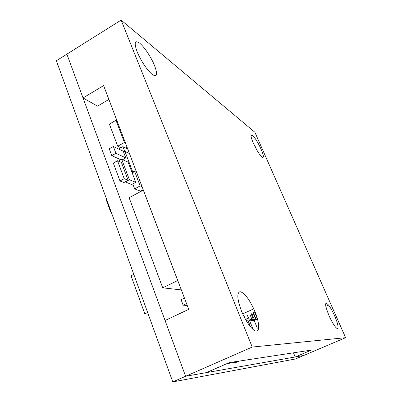 <?xml version="1.0" encoding="UTF-8"?>
<svg xmlns="http://www.w3.org/2000/svg" width="402" height="402" viewBox="0 0 402 402"><rect width="100%" height="100%" fill="white"/><g stroke="black" fill="none" stroke-linecap="round" stroke-linejoin="round"><path stroke-width="0.6" d="M181.332 289.917L162.715 287.827L129.122 197.714L143.363 190.091M254.476 311.816L257.416 319.032L254.134 320.51L252.607 320.324M120.886 147.785L117.731 146.253L109.394 124.097L115.977 120.278L117.027 120.861M119.409 149.368L119.178 148.755L122.911 146.645L127.735 149.016M118.344 161.112L121.695 159.237L128.132 162.167L135.75 182.312L131.645 184.548L125.168 181.855M123.313 159.976L123.097 159.393M128.102 180.247L123.911 182.543L119.997 181L113.339 163.081L117.52 160.745L121.439 162.493L128.102 180.247L124.223 178.679L117.52 160.745M250.999 313.399L253.245 318.942L249.501 320.439M248.25 320.057L247.647 318.565M258.652 328.087L257.31 328.117L254.21 320.474M140.986 191.327L140.635 190.995M187.242 305.445L183.161 305.188L181.071 299.676L184.438 298.073M235.16 361.71L232.869 362.704L226.974 363.619M143.182 189.618L140.424 191.106L134.68 188.885L132.806 183.915M172.78 381.9L295.5 358.971L303.701 355.489L185.608 376.272L66.883 54.154L56.38 60.747L172.78 381.9L252.205 347.057L121.118 20.1L254.878 132.258L345.619 337.685L252.205 347.057M120.801 159.735L111.786 155.654L109.243 148.815L113.369 146.474L123.263 151.217L125.786 157.891L115.932 153.318L113.369 146.474M252.928 312.525L255.561 318.992L252.255 320.479L250.768 320.459L250.632 320.123M239.079 361.112L235.27 362.765L233.411 363.056L233.21 362.554M237.24 361.388L233.411 363.056M246.265 320.746L247.803 320.047L249.356 320.072L253.21 329.615M250.592 326.967L247.803 320.047M255.561 318.992L254.094 318.957L250.768 320.459M254.094 318.957L251.702 313.078M84.747 139.012L92.153 159.443M162.715 287.827L177.719 280.531L143.313 190.071M111.786 155.654L115.932 153.318M122.625 159.659L125.786 157.891M147.609 312.449L144.785 313.801L148.132 313.902M133.831 274.435L131.072 275.817L144.785 313.801M252.677 320.484L255.973 318.997L253.275 312.364M257.416 319.032L255.973 318.997M125.67 148.001L127.052 147.222M125.444 142.991L124.409 142.469L117.731 146.253M124.409 142.469L115.977 120.278M124.756 151.519L122.911 146.645M244.803 318.138L243.924 315.53M125.228 182.005L129.394 179.724L121.695 159.237M135.75 182.312L129.394 179.724M245.557 319.51L248.542 318.163L244.949 318.072M247.295 315.083L248.542 318.163M123.62 152.157L124.957 151.408L129.474 153.579M131.74 171.704L132.484 171.292L124.957 151.408M133.926 171.915L132.484 171.292M110.922 211.236L110.475 211.477L106.354 200.106L106.801 199.864M110.475 211.477L111.078 211.658M119.997 181L124.223 178.679M253.245 318.942L251.752 318.907L249.18 320.072M251.752 318.907L249.748 313.967M256.722 317.324L256.973 317.208M257.31 328.117L258.707 327.494M140.72 191.221L143.268 189.85M183.161 305.188L186.538 303.59M132.183 172.875L134.675 171.503L136.615 172.347M134.68 188.885L140.152 185.92L134.675 171.503M142.067 186.694L140.152 185.92M154.494 65.446C157.926 74.677 157.132 77.646 152.117 74.365C146.851 69.641 142.017 62.501 137.61 52.943L137.137 51.808C133.886 42.647 134.745 39.778 139.72 43.21C144.398 47.014 151.182 57.285 154.494 65.446M334.62 315.877C339.017 325.62 339.283 332.364 334.771 326.087C332.856 323.434 330.926 319.932 328.987 315.575C324.64 304.465 324.504 300.967 328.58 305.083C330.555 307.696 332.565 311.294 334.62 315.877M261.089 149.197C263.767 155.594 264.109 158.262 262.099 157.207C259.456 154.755 256.521 150.047 253.29 143.072C250.753 136.987 250.356 134.298 252.089 135.012C254.727 137.243 257.727 141.971 261.089 149.197M254.958 311.6C259.154 321.796 259.978 331.027 256.441 331.117C252.964 331.369 245.778 321.786 241.416 310.872L241.376 310.771C237.19 299.289 236.728 292.927 239.994 291.686C244.029 292.485 248.622 298.204 253.773 308.842L254.958 311.6M345.619 337.685L303.701 355.489L295.214 356.981L311.424 350.082L229.306 362.599L206.316 372.629L185.608 376.272L165.051 320.494L188.734 309.364L103.61 85.591L83.028 97.957L66.883 54.154L121.118 20.1M108.882 99.44L97.55 106.153L83.028 97.957M295.214 356.981L293.475 352.815M254.376 145.022L253.757 144.107M256.486 149.308L254.526 145.263M256.767 149.931L256.963 150.273M255.255 146.444L254.963 146.599M242.707 313.887L253.773 308.842M251.014 135.59L252.089 135.012M325.801 306.314L328.58 305.083"/></g></svg>
